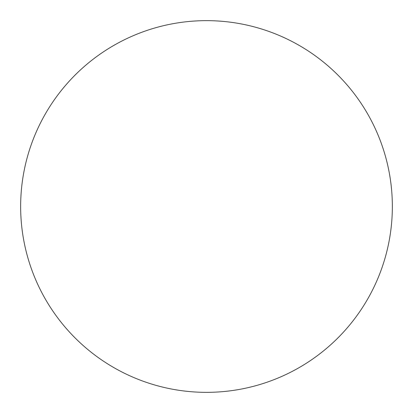 <?xml version="1.0" encoding="UTF-8"?>
<svg xmlns="http://www.w3.org/2000/svg" width="413" height="413" viewBox="0 0 413 413"><rect width="100%" height="100%" fill="white"/><g stroke="black" fill="none" stroke-linecap="round" stroke-linejoin="round"><path stroke-width="0.62" d="M206.5 392.35A185.85 185.85 0 0 0 392.35 206.5A185.85 185.85 0 0 0 206.5 20.65A185.85 185.85 0 0 0 20.65 206.5A185.85 185.85 0 0 0 206.5 392.35"/></g></svg>
